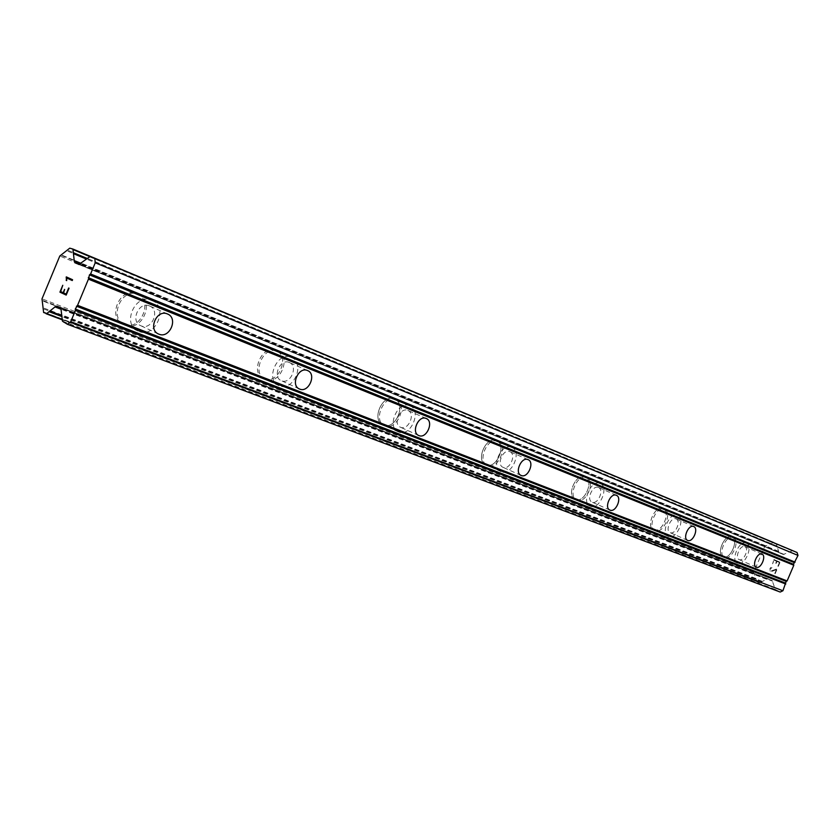 <?xml version="1.0" encoding="UTF-8"?>
<svg xmlns="http://www.w3.org/2000/svg" width="840" height="840" viewBox="0 0 840 840"><rect width="100%" height="100%" fill="white"/><g stroke="black" fill="none" stroke-linecap="round" stroke-linejoin="round"><path stroke-width="0.63" stroke-dasharray="4.2 3.15" d="M149.457 305.918L149.615 305.981C160.566 310.128 151.841 330.603 141.141 325.878L140.868 325.762C129.895 321.605 138.799 301.014 149.457 305.918M124.005 324.429C140.627 331.695 153.951 300.269 136.972 293.832L136.784 293.748C120.288 286.072 106.512 317.772 123.543 324.24L124.005 324.429M123.995 324.419C140.616 331.685 153.941 300.258 136.962 293.822L136.773 293.748C120.267 286.062 106.502 317.762 123.533 324.23L123.995 324.419M289.191 362.429L289.306 362.481C298.578 365.935 290.546 384.772 281.516 380.741L281.316 380.656C272.024 377.192 280.203 358.25 289.191 362.429M264.212 378.798C278.25 385.004 290.546 356.066 276.15 350.69L276.014 350.627C262.07 344.075 249.428 373.264 263.865 378.661L264.212 378.798M264.201 378.798C278.24 385.004 290.535 356.066 276.139 350.679L276.003 350.616C262.059 344.064 249.417 373.254 263.844 378.651L264.201 378.798M407.82 410.403L407.915 410.445C415.853 413.375 408.408 430.805 400.701 427.329L400.544 427.266C392.584 424.337 400.155 406.802 407.82 410.403M383.471 425.05C395.483 430.416 406.886 403.61 394.538 399.042L394.422 399C382.505 393.341 370.797 420.378 383.197 424.945L383.471 425.05C395.462 430.406 406.875 403.599 394.517 399.042L394.411 398.99C382.483 393.33 370.786 420.368 383.187 424.935L383.46 425.05M509.796 451.647L509.87 451.679C516.758 454.178 509.817 470.411 503.16 467.366L503.034 467.324C496.125 464.814 503.171 448.497 509.796 451.647M486.14 464.877C496.534 469.56 507.181 444.591 496.461 440.675L496.367 440.643C486.056 435.697 475.167 460.877 485.93 464.782L486.14 464.877C496.524 469.55 507.171 444.581 496.44 440.675L496.356 440.643C486.045 435.697 475.156 460.866 485.919 464.782L486.129 464.867M598.395 487.473L598.448 487.494C604.475 489.657 597.975 504.84 592.169 502.163L592.074 502.12C586.026 499.957 592.61 484.701 598.395 487.473M575.463 499.517C584.546 503.654 594.531 480.281 585.123 476.9L585.06 476.868C576.051 472.511 565.866 496.072 575.295 499.443L575.463 499.517C584.535 503.643 594.51 480.281 585.113 476.9L585.05 476.868C576.041 472.511 565.856 496.062 575.284 499.443L575.452 499.517M676.085 518.889L676.126 518.91C681.45 520.8 675.339 535.048 670.226 532.665L670.152 532.634C664.808 530.754 670.992 516.432 676.085 518.889M653.888 529.935C661.878 533.61 671.275 511.655 662.97 508.704L662.918 508.683C654.98 504.798 645.414 526.932 653.751 529.872L653.888 529.935C661.868 533.6 671.265 511.644 662.96 508.694L662.907 508.673C654.969 504.798 645.404 526.922 653.74 529.872L653.877 529.924M744.755 546.672L744.797 546.683C749.532 548.341 743.757 561.771 739.231 559.639L739.169 559.619C734.423 557.96 740.25 544.467 744.755 546.672M723.293 556.847C730.38 560.144 739.252 539.438 731.861 536.844L731.819 536.823C724.773 533.347 715.754 554.211 723.177 556.804L723.293 556.847C730.37 560.133 739.242 539.438 731.85 536.833L731.808 536.823C724.763 533.347 715.743 554.211 723.167 556.794L723.282 556.847M746.298 543.06L746.34 543.081C753.7 545.654 744.755 566.528 737.699 563.241L737.583 563.199C730.191 560.626 739.295 539.606 746.298 543.06M733.257 537.442L733.299 537.464C740.691 540.057 731.808 560.774 724.721 557.487L724.605 557.434C717.192 554.851 726.222 533.967 733.257 537.442M677.712 515.067L677.764 515.088C686.038 518.018 676.557 540.162 668.598 536.498L668.462 536.434C660.156 533.516 669.805 511.203 677.712 515.067M664.388 509.313L664.44 509.334C672.746 512.284 663.337 534.261 655.347 530.586L655.211 530.523C646.884 527.583 656.46 505.439 664.388 509.313M600.127 483.399L600.191 483.42C609.567 486.791 599.487 510.363 590.447 506.237L590.268 506.173C580.86 502.814 591.139 479.042 600.127 483.399M586.551 477.519L586.625 477.55C596.022 480.931 586.026 504.315 576.954 500.189L576.786 500.115C567.357 496.734 577.553 473.161 586.551 477.519M511.644 447.279L511.728 447.31C522.438 451.206 511.686 476.417 501.312 471.733L501.102 471.65C490.35 467.754 501.344 442.334 511.644 447.279M497.889 441.305L497.973 441.336C508.694 445.242 498.036 470.243 487.652 465.56L487.431 465.465C476.669 461.559 487.568 436.359 497.889 441.305M409.805 405.699L409.909 405.752C422.268 410.298 410.729 437.378 398.727 432.022L398.454 431.918C386.054 427.361 397.887 400.04 409.805 405.699M395.955 399.661L396.06 399.704C408.419 404.271 396.995 431.109 384.983 425.744L384.709 425.639C372.309 421.071 384.027 394.002 395.955 399.661M291.322 357.336L291.459 357.399C305.875 362.786 293.444 392.038 279.384 385.833L279.038 385.686C264.579 380.289 277.368 350.774 291.322 357.336M277.526 351.288L277.673 351.351C292.058 356.738 279.752 385.697 265.713 379.502L265.366 379.355C250.929 373.957 263.592 344.736 277.526 351.288M151.767 300.373L151.956 300.447C168.998 306.894 155.505 338.699 138.831 331.411L138.359 331.223C121.275 324.755 135.219 292.667 151.767 300.373M138.264 294.409L138.453 294.483C155.442 300.919 142.097 332.388 125.475 325.122L125.002 324.923C107.972 318.465 121.758 286.724 138.264 294.409M774.144 560.186L776.591 561.256L774.134 560.186L772.569 563.85L774.134 560.186M776.591 561.256L775.74 563.251L776.58 561.246M776.15 563.43L777 561.425L776.139 563.43M777 561.425L779.457 562.496L776.99 561.425M779.457 562.496L777.893 566.171L779.447 562.496M778.302 566.349L780.066 562.191L773.934 559.534L772.569 563.85L773.934 559.534L780.066 562.191L778.292 566.349M770.952 567.347L770.364 567.913L770.942 567.347M770.364 567.913L769.776 569.289L770.353 567.913M769.923 570.591L770.375 571.2L769.923 570.591M771.708 571.379L773.294 570.875L771.708 571.379M773.294 570.875L776.423 569.615L773.283 570.875M776.423 569.615L774.753 573.521L776.412 569.604M775.163 573.699L777.263 568.785L771.141 570.958L770.207 569.425L771.96 567.536L770.196 569.425L771.141 570.958L777.252 568.775L775.152 573.699M773.556 542.546L764.747 546.452L753.679 572.428L756.913 581.595L759.917 582.645L767.487 578.886L772.181 580.587L775.278 589.449L780.192 592.053M792.645 550.641L783.321 554.484L778.88 552.184L776.255 543.774M63.189 292.73L60.69 291.554L62.79 285.296M63.588 292.919L64.984 289.611M66.118 294.105L63.609 292.919M66.192 295.082L69.08 288.204M66.665 280.623L66.78 278.04M72.587 279.741L66.276 276.885M72.272 280.55L72.597 279.752M767.13 579.065L61.32 308.69L772.716 581.217M766.563 579.232L61.383 309.362M754.467 573.846L42.567 300.909L754.394 573.815M753.679 572.428L42 298.851M764.747 546.452L59.798 256.022M766.311 546.063L61.614 255.066M778.491 551.271L80.945 263.351M778.754 551.807L80.367 263.812M775.824 590.09L62.916 322.056M775.278 589.449L62.444 321.163M772.181 580.587L60.848 307.839M768.306 578.865L56.879 305.928L768.264 578.844M767.487 578.886L61.142 308.123M762.258 581.322L61.95 315.683M761.849 581.711L62.034 316.617M759.917 582.645L62.286 319.431M759.308 582.666L62.328 319.851M756.913 581.595L43.627 312.522M756.514 581.123L43.291 311.861M755.874 579.023L43.019 308.711M755.874 578.456L43.145 307.818M753.963 573.332L42.116 300.216M765.597 546.032L60.827 255.181M770.595 543.932L66.832 250.814M771.005 543.543L67.368 250.11M772.947 542.577L69.752 248.168M776.38 544.037L89.555 256.494M777.042 546.105L87.108 258.405M777.042 546.672L86.342 259.014M778.88 552.184L79.926 264.17M779.415 552.804L79.233 264.537M783.321 554.484L78.897 264.505M784.14 554.442L79.8 264.264M791.826 550.683L89.25 256.683M167.538 314.002L149.615 305.981M307.598 370.577L289.306 362.481M426.248 418.509L407.915 410.445M528.056 459.627L509.87 451.679M616.361 495.306L598.448 487.494M693.693 526.543L676.126 518.91M761.975 554.127L744.797 546.683M746.34 543.081L733.299 537.464M677.764 515.088L664.44 509.334M600.191 483.42L586.625 477.55M511.728 447.31L497.973 441.336M409.909 405.752L396.06 399.704M291.459 357.399L277.673 351.351M151.956 300.447L138.453 294.483M138.359 331.223L125.002 324.923M279.038 385.686L265.366 379.355M398.454 431.918L384.709 425.639M501.102 471.65L487.431 465.465M590.268 506.173L576.786 500.115M668.462 536.434L655.211 530.523M737.583 563.199L724.605 557.434M756.294 567.178L739.169 559.619M687.655 540.404L670.152 532.634M609.84 510.048L592.074 502.12M521.031 475.409L503.034 467.324M418.635 435.456L400.544 427.266M299.26 388.889L281.316 380.656M158.287 333.889L140.868 325.762M759.35 582.676L62.328 319.862M766.206 546L61.688 255.077M783.332 554.484L78.876 264.505"/><path stroke-width="1.26" d="M167.391 313.929L167.538 314.002C178.542 318.15 169.691 338.919 158.939 334.173L158.676 334.068C147.651 329.899 156.691 309.005 167.391 313.929M307.482 370.524L307.598 370.577C316.88 374.031 308.731 393.11 299.702 389.078L299.502 388.994C290.189 385.539 298.483 366.345 307.482 370.524M426.153 418.467L426.248 418.509C434.185 421.428 426.647 439.068 418.95 435.593L418.793 435.53C410.834 432.611 418.488 414.866 426.153 418.467M527.982 459.606L528.056 459.627C534.923 462.126 527.909 478.527 521.262 475.503L521.136 475.451C514.248 472.962 521.378 456.467 527.982 459.606M616.308 495.285L616.361 495.306C622.377 497.459 615.804 512.788 610.019 510.122L609.913 510.08C603.897 507.938 610.554 492.524 616.308 495.285M693.651 526.523L693.693 526.543C698.996 528.413 692.822 542.808 687.74 540.435L687.655 540.404C682.343 538.545 688.601 524.076 693.651 526.523M761.943 554.117L761.975 554.127C766.689 555.765 760.861 569.321 756.357 567.21L756.294 567.178C751.579 565.541 757.47 551.922 761.943 554.117M67.41 324.282L780.192 592.053L782.922 590.751L786.198 581.364L787.111 580.933L793.811 565.247L793.496 564.27L798 555.419L797.066 552.521L792.645 550.641L90.195 256.431L94.805 258.405L95.256 262.773L90.605 273.966L89.471 274.858L88.442 279.153L77.564 305.308L75.275 309.015L75.411 310.485L70.76 321.678L67.41 324.282L62.444 321.163L60.848 307.839L55.965 306.138L46.736 313.572L43.627 312.522L42 298.851L59.798 256.022L69.752 248.168L72.933 249.049L74.361 261.88L78.876 264.505L90.195 256.431M773.567 542.546L72.933 249.049M59.924 292.142L66.192 295.082L59.924 292.142L62.769 285.285L60.669 291.543L63.189 292.73L64.565 289.411M63.168 292.719L64.543 289.401L63.588 292.919L66.118 294.105L69.058 288.194L66.192 295.082M68.66 288.005L66.118 294.105M62.79 285.296L59.945 292.142M66.665 280.623L66.759 278.04L72.251 280.539L66.759 278.04M66.224 280.423L66.391 279.121L66.245 280.434M66.391 279.121L66.203 277.043L66.413 279.132M66.297 276.885L72.587 279.741L72.251 280.539M787.111 580.933L77.564 305.308M793.811 565.247L88.442 279.153M786.198 581.364L76.451 306.191M785.474 583.065L75.275 309.015M785.788 584.042L75.411 310.485M782.922 590.751L70.76 321.678M61.32 308.69L55.535 306.474M61.383 309.362L54.863 306.863M80.945 263.351L74.12 260.526M80.367 263.812L74.308 261.314M797.066 552.521L94.805 258.405M798 555.419L95.256 262.773M795.134 562.139L90.605 273.966M794.22 562.579L89.471 274.858M793.496 564.27L88.295 277.694M61.142 308.123L55.965 306.138M61.95 315.683L49.623 311.01M62.034 316.617L49.087 311.703M62.286 319.431L46.736 313.572M62.328 319.851L46.137 313.75M89.555 256.494L73.29 249.679M87.108 258.405L73.584 252.767M86.342 259.014L73.458 253.659M79.926 264.17L74.361 261.88M79.233 264.537L74.834 262.731M792.655 550.651L90.206 256.442M62.328 319.862L46.095 313.74"/></g></svg>
